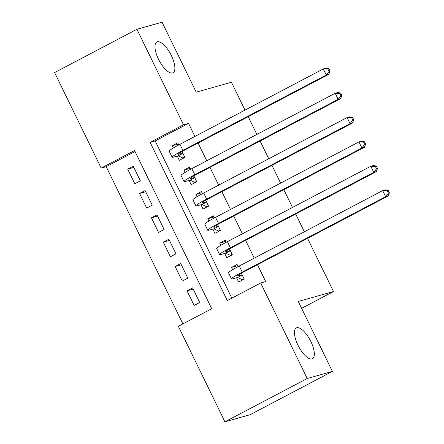 <?xml version="1.0" encoding="UTF-8"?>
<svg xmlns="http://www.w3.org/2000/svg" width="444" height="444" viewBox="0 0 444 444"><rect width="100%" height="100%" fill="white"/><g stroke="black" fill="none" stroke-linecap="round" stroke-linejoin="round"><path stroke-width="0.67" d="M172.527 72.955A17.377 6.566 -117.7 0 1 158.797 59.812A17.377 6.566 -117.7 0 1 156.837 41.997A17.377 6.566 -117.7 0 1 157.331 41.803A17.377 6.566 -117.7 0 1 171.057 54.939A17.377 6.566 -117.7 0 1 173.016 72.755A17.377 6.566 -117.7 0 1 172.527 72.955M311.993 358.902A17.377 6.566 -117.7 0 1 298.263 345.765A17.377 6.566 -117.7 0 1 296.309 327.95A17.377 6.566 -117.7 0 1 296.797 327.75A17.377 6.566 -117.7 0 1 310.528 340.892A17.377 6.566 -117.7 0 1 312.482 358.708A17.377 6.566 -117.7 0 1 311.993 358.902M307.564 238.356L333.505 291.541L298.279 301.454L332.406 371.423L250.083 414.718L224.925 421.8L178.338 326.279L211.71 308.73L134.56 150.544L101.182 168.098L54.595 72.577L136.918 29.282L183.505 124.803L150.133 142.352L227.284 300.538L260.656 282.983L307.242 378.504L224.925 421.8M135.037 151.521L106.216 166.678L182.889 323.887M106.216 166.678L101.182 168.098M177.228 156.088L179.309 160.345L184.871 157.42L182.012 151.565M178.782 144.938L177.75 142.818L172.189 145.743L173.293 148.013M189.1 180.425L191.175 184.682L196.742 181.757L193.884 175.902M190.654 169.275L189.616 167.155L184.055 170.08L185.159 172.35M200.971 204.762L203.047 209.019L208.608 206.094L205.75 200.233M202.519 193.612L201.487 191.492L195.926 194.417L197.031 196.686M212.837 229.098L214.918 233.355L220.479 230.43L217.621 224.57M214.391 217.949L213.359 215.828L207.792 218.753L208.902 221.023M224.708 253.43L226.784 257.692L232.351 254.767L229.493 248.906M226.257 242.28L225.225 240.165L219.663 243.09L220.768 245.36M193.179 289.1L187.035 290.826L194.156 305.428L199.717 302.503L192.596 287.901L187.035 290.826M181.313 264.763L175.164 266.494L182.29 281.096L187.851 278.166L180.73 263.564L175.164 266.494M169.442 240.426L163.298 242.158L170.418 256.76L175.979 253.835L168.859 239.233L163.298 242.158M157.57 216.089L151.426 217.821L158.547 232.423L164.114 229.498L156.987 214.896L151.426 217.821M145.704 191.753L139.555 193.484L146.681 208.086L152.242 205.161L145.121 190.559L139.555 193.484M140.371 180.825L133.25 166.223L127.689 169.147L134.81 183.749L140.371 180.825M260.656 282.983L265.69 281.568L257.464 264.702M254.257 258.131L245.593 240.371M242.391 233.794L233.727 216.034M230.519 209.457L221.856 191.697M218.648 185.12L209.984 167.36M206.782 160.789L198.118 143.024M194.91 136.452L188.539 123.382L155.161 140.937L231.84 298.14M236.58 277.766L238.656 282.029L244.217 279.104L241.358 273.243M238.128 266.616L237.096 264.502L231.535 267.427L232.639 269.691M136.918 29.282L162.077 22.2L196.204 92.169L231.429 82.251L245.01 110.101M248.218 116.678L256.882 134.438M260.084 141.009L268.748 158.774M271.956 165.346L280.619 183.111M283.827 189.682L292.491 207.448M295.693 214.019L304.356 231.779M301.62 308.308L333.505 291.541M332.406 371.423L307.242 378.504M188.539 123.382L183.505 124.803M155.161 140.937L150.133 142.352M237.679 265.695L231.535 267.427M133.833 167.416L127.689 169.147M225.807 241.358L219.663 243.09M213.941 217.022L207.792 218.753M202.07 192.685L195.926 194.417M190.199 168.354L184.055 170.08M178.333 144.017L172.189 145.743M244.206 279.082L242.185 279.648L244.017 278.688M236.169 267.677L238.078 266.517M242.141 274.842L238.667 275.818A13.575 1.01 -26 0 1 237.59 275.918A13.575 1.01 -26 0 1 244.761 271.384L388.156 195.971L385.642 196.675L242.246 272.094A20.363 1.51 154 0 0 231.491 278.893A20.363 1.51 154 0 0 233.106 278.743L237.59 277.483L242.235 275.041M242.185 279.648L237.59 277.483M388.4 193.118L389.405 192.835L388.217 190.404L387.212 190.687L388.4 193.118L385.642 196.675L382.673 190.593L239.277 266.012A20.363 1.51 154 0 0 228.521 272.81L231.491 278.893M387.212 190.687L382.673 190.593L385.187 189.888L388.217 190.404M389.405 192.835L388.156 195.971M232.34 254.745L230.319 255.311L232.145 254.351M224.303 243.345L226.212 242.185M230.269 250.505L226.801 251.482A13.575 1.01 -26 0 1 225.724 251.582A13.575 1.01 -26 0 1 232.889 247.047L376.284 171.634L373.77 172.339L230.375 247.758A20.363 1.51 154 0 0 219.619 254.562A20.363 1.51 154 0 0 221.234 254.406L225.719 253.147L230.369 250.705M230.319 255.311L225.719 253.147M376.529 168.781L377.533 168.498L376.346 166.067L375.341 166.35L376.529 168.781L373.77 172.339L370.801 166.256L227.406 241.675A20.363 1.51 154 0 0 216.655 248.474L219.619 254.562M375.341 166.35L370.801 166.256L373.321 165.551L376.346 166.067M377.533 168.498L376.284 171.634M220.468 230.408L218.448 230.974L220.274 230.014M212.432 219.009L214.341 217.849M218.404 226.168L214.929 227.15A13.575 1.01 -26 0 1 213.853 227.25A13.575 1.01 -26 0 1 221.023 222.716L364.419 147.297L361.899 148.007L218.504 223.421A20.363 1.51 154 0 0 207.753 230.225A20.363 1.51 154 0 0 209.368 230.075L213.853 228.81L218.498 226.368M218.448 230.974L213.853 228.81M364.657 144.444L365.667 144.161L364.48 141.73L363.47 142.013L364.657 144.444L361.899 148.007L358.935 141.919L215.54 217.338A20.363 1.51 154 0 0 204.784 224.142L207.753 230.225M363.47 142.013L358.935 141.919L361.449 141.214L364.48 141.73M365.667 144.161L364.419 147.297M208.597 206.072L206.582 206.638L208.408 205.677M200.56 194.672L202.475 193.512M206.532 201.837L203.058 202.814A13.575 1.01 -26 0 1 201.981 202.914A13.575 1.01 -26 0 1 209.152 198.379L352.547 122.96L350.033 123.671L206.638 199.084A20.363 1.51 154 0 0 195.882 205.888A20.363 1.51 154 0 0 197.497 205.739L201.981 204.473L206.627 202.031M206.582 206.638L201.981 204.473M352.791 120.108L353.796 119.825L352.608 117.394L351.604 117.677L352.791 120.108L350.033 123.671L347.064 117.582L203.668 193.001A20.363 1.51 154 0 0 192.912 199.806L195.882 205.888M351.604 117.677L347.064 117.582L349.583 116.877L352.608 117.394M353.796 119.825L352.547 122.96M196.731 181.735L194.711 182.306L196.537 181.341M188.694 170.335L190.604 169.175M194.661 177.5L191.192 178.477A13.575 1.01 -26 0 1 190.115 178.577A13.575 1.01 -26 0 1 197.28 174.042L340.681 98.624L338.161 99.334L194.766 174.747A20.363 1.51 154 0 0 184.01 181.552A20.363 1.51 154 0 0 185.625 181.402L190.115 180.136L194.761 177.694M194.711 182.306L190.115 180.136M340.92 95.776L341.924 95.493L340.737 93.057L339.732 93.34L340.92 95.776L338.161 99.334L335.198 93.251L191.797 168.665A20.363 1.51 154 0 0 181.047 175.469L184.01 181.552M339.732 93.34L335.198 93.251L337.712 92.541L340.737 93.057M341.924 95.493L340.681 98.624M184.859 157.398L182.839 157.97L184.671 157.01M176.823 145.998L178.732 144.838M182.795 153.163L179.321 154.14A13.575 1.01 -26 0 1 178.244 154.24A13.575 1.01 -26 0 1 185.414 149.706L328.81 74.287L326.296 74.997L182.895 150.411A20.363 1.51 154 0 0 172.144 157.215A20.363 1.51 154 0 0 173.759 157.065L178.244 155.805L182.889 153.358M182.839 157.97L178.244 155.805M329.048 71.44L330.059 71.157L328.871 68.72L327.861 69.003L329.048 71.44L326.296 74.997L323.326 68.914L179.931 144.328A20.363 1.51 154 0 0 169.175 151.132L172.144 157.215M327.861 69.003L323.326 68.914L325.841 68.204L328.871 68.72M330.059 71.157L328.81 74.287M238.667 275.818L238.334 275.136M242.246 272.094L239.277 266.012M226.801 251.482L226.462 250.799M230.375 247.758L227.406 241.675M214.929 227.15L214.596 226.462M218.504 223.421L215.54 217.338M203.058 202.814L202.725 202.125M206.638 199.084L203.668 193.001M191.192 178.477L190.853 177.789M194.766 174.747L191.797 168.665M179.321 154.14L178.988 153.452M182.895 150.411L179.931 144.328"/></g></svg>
